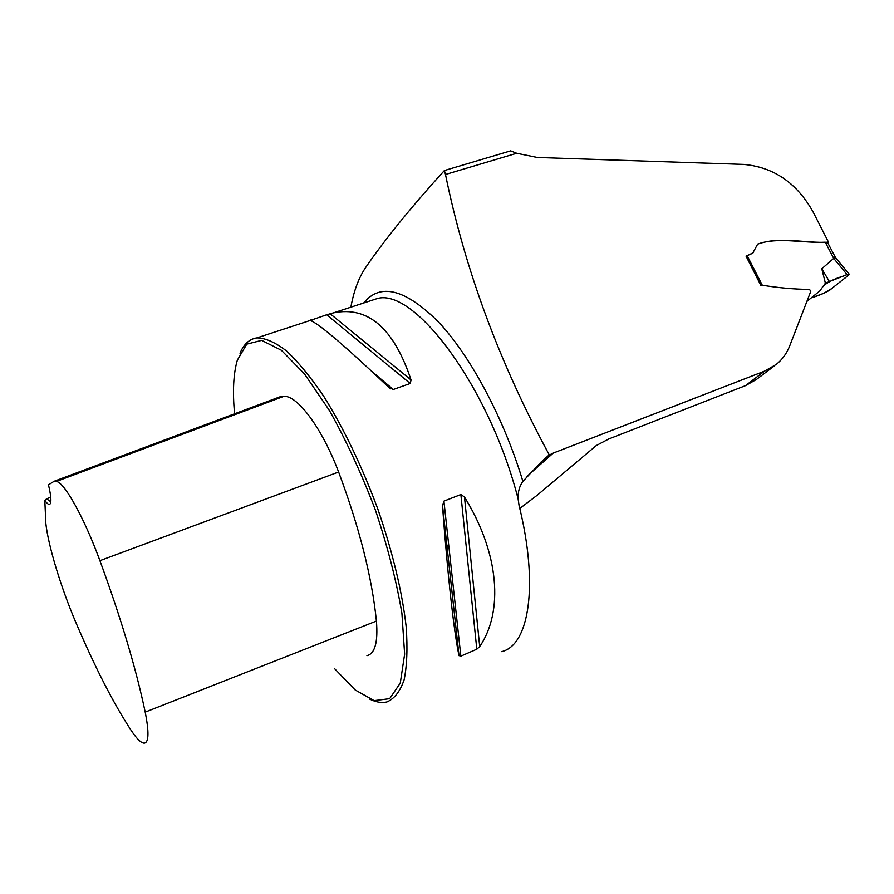 <?xml version="1.0" encoding="UTF-8"?>
<svg xmlns="http://www.w3.org/2000/svg" width="894" height="894" viewBox="0 0 894 894"><rect width="100%" height="100%" fill="white"/><g stroke="black" fill="none" stroke-linecap="round" stroke-linejoin="round"><path stroke-width="1.34" d="M519.783 508.474L537.182 495.254L596.343 445.514L608.702 438.999L745.484 385.66L756.425 379.481M350.873 307.178C353.7 291.5 358.427 278.559 365.087 268.356C384.029 240.531 410.458 207.922 444.396 170.53L510.653 150.851L516.698 153.254L445.491 174.486C464.891 269.463 499.478 362.919 549.24 454.845L541.596 461.572L522.889 481.385C519.515 485.956 517.905 491.745 518.084 498.751L519.068 505.479C538.903 585.414 529.058 645.446 501.623 651.648M546.279 457.549L553.23 453.09L764.582 371.133L776.283 364.406C782.328 359.522 786.809 353.342 789.726 345.855L810.802 291.288L809.551 289.433C793.838 289.243 777.925 287.801 761.8 285.13M445.491 174.486L444.396 170.53M369.49 699.03C375.949 702.215 381.772 703.187 386.968 701.924C394.377 698.784 400.087 691.431 404.11 679.865C406.982 665.885 407.675 648.206 406.189 626.828C402.132 591.604 392.712 552.436 377.916 509.301C361.969 466.389 343.978 428.841 323.952 396.645C310.933 377.447 298.495 362.249 286.639 351.063C275.374 342.391 265.473 337.988 256.902 337.887C249.448 338.982 243.816 344.101 240.017 353.264M460.868 494.527L464.478 496.997C499.31 553.408 503.657 611.395 479.709 646.586L476.804 649.223L460.846 656.151L458.991 655.581C454.074 632.93 447.481 574.216 442.508 505.579L443.916 501.132L460.868 494.527L476.804 649.223M326.69 314.766L333.54 312.844C368.015 305.86 393.852 328.232 411.05 379.961L410.223 383.504L393.293 389.482L389.102 387.683C343.989 344.961 317.661 322.566 310.106 320.499L326.69 314.766L410.223 383.504M448.665 544.658L447.034 546.815M549.24 454.845L550.503 454.353M516.698 153.254L537.339 157.467L743.629 164.407C773.701 167.089 796.867 182.957 813.115 212.001L828.503 242.185C805.427 243.526 779.557 236.016 757.643 244.174L752.625 253.293L746.021 256.109L760.906 285.488L762.191 285.041M828.503 242.185L827.743 242.866M50.734 497.276L46.667 498.774L44.812 500.383C47.863 504.697 49.796 505.535 50.612 502.875C51.327 499.847 50.612 493.834 48.466 484.85L54.176 481.263L56.333 481.453C64.346 482.279 83.969 517.257 99.916 560.672C120.958 618.078 136.056 668.556 145.197 712.116C149.153 732.175 148.851 742.523 144.28 743.149C141.23 743.149 136.938 739.025 131.396 730.778C113.583 703.634 95.077 667.539 75.856 622.47C61.194 588.241 48.231 545.787 45.862 523.616L44.812 500.383M366.931 655.693C374.955 653.726 378.117 642.183 376.419 621.073C371.96 577.144 359.354 527.449 338.614 472.01C322.242 428.427 297.4 395.126 283.811 396.355L280.291 396.712L273.653 399.193M334.401 668.477L355.175 689.967L374.139 700.639L389.672 698.672L400.266 683.117L404.636 654.14L401.909 613.34C396.489 581.134 387.661 546.737 375.424 510.128C361.612 473.82 346.291 440.641 329.473 410.592L304.53 373.983L281.319 350.213L261.651 340.368L246.766 344.145L237.346 360.17C233.412 373.591 232.485 391.471 234.586 413.799M50.802 501.858L46.667 498.774M822.335 286.918C826.693 282.694 833.42 279.163 842.494 276.335C851.054 272.603 848.507 275.598 843.88 278.894L832.638 287.834C826.726 292.159 819.574 295.501 811.193 297.87L823.542 293.444L829.509 290.327L848.596 275.151L849.166 274.145L847.087 274.603L833.711 258.388L821.798 268.77L825.397 283.174L819.899 290.863M825.397 283.174L847.087 274.603M746.132 256.343L753.195 252.711M757.821 244.028C778.305 236.798 803.304 243.336 825.274 242.196L828.023 243.313M833.711 258.388L825.274 242.196M829.252 281.342L821.798 268.77M849.177 274.145L835.465 257.55L833.744 258.366M745.484 385.66L764.582 371.133M527.035 476.301L553.23 453.09M363.679 302.999C380.207 282.605 405.172 288.952 438.563 322.041C470.389 355.901 503.836 418.18 522.889 481.385M369.669 301.043L377.112 298.607C414.235 287.175 489.577 387.381 518.084 498.751M56.333 481.453L283.811 396.355M145.197 712.116L376.419 621.073M99.916 560.672L338.614 472.01M442.508 505.579L458.991 655.581M443.916 501.132L460.846 656.151M464.478 496.997L479.709 646.586M330.121 313.705L411.05 379.961M310.81 319.951L312.788 321.616M371.803 371.368L393.293 389.482M747.228 255.807L762.157 284.962M370.071 300.909L333.54 312.844M310.106 320.499L256.902 337.887M541.518 461.65L540.378 462.667M774.428 365.825L756.827 379.168M54.176 481.263L280.291 396.712M459.024 655.693L442.485 505.233M390.544 388.834L388.432 387.046M806.88 301.423L819.932 290.829M827.822 242.945L835.555 257.673"/></g></svg>
